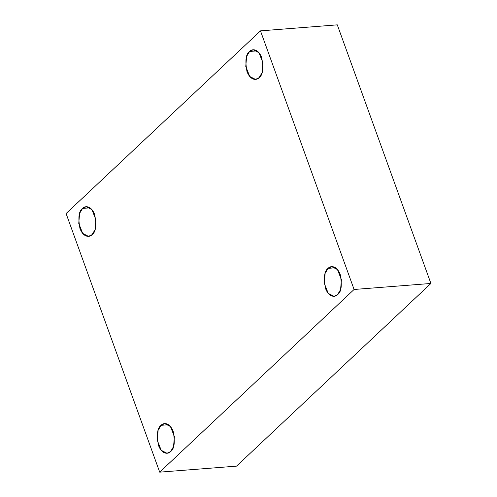 <?xml version="1.0" encoding="UTF-8"?>
<svg xmlns="http://www.w3.org/2000/svg" width="497" height="497" viewBox="0 0 497 497"><rect width="100%" height="100%" fill="white"/><g stroke="black" fill="none" stroke-linecap="round" stroke-linejoin="round"><path stroke-width="0.75" d="M259.086 77.694L262.049 72.736L262.913 62.74L258.949 52.682L253.178 49.756L249.593 51.458L256.992 50.88L249.593 51.458C251.557 48.905 258.092 48.035 261.708 57.652C263.714 68.487 262.845 75.165 259.086 77.694C257.123 80.247 250.587 81.117 246.972 71.5C244.965 60.665 245.835 53.987 249.593 51.458L246.63 56.416L245.767 66.418L249.73 76.47L255.501 79.396L259.086 77.694M92.069 234.659L95.033 229.695L95.89 219.699L91.933 209.647L86.161 206.721L82.57 208.417L89.969 207.839L82.57 208.417C84.533 205.864 91.075 205 94.691 214.611C96.698 225.445 95.822 232.13 92.069 234.659C90.106 237.212 83.571 238.075 79.955 228.465C77.942 217.63 78.818 210.945 82.57 208.417L79.607 213.381L78.75 223.377L82.707 233.428L88.478 236.355L92.069 234.659M170.583 451.556L173.546 446.592L174.41 436.596L170.446 426.544L164.675 423.618L161.09 425.314L168.489 424.736L161.09 425.314C163.053 422.761 169.589 421.897 173.204 431.508C175.211 442.342 174.341 449.027 170.583 451.556C168.62 454.109 162.084 454.972 158.468 445.362C156.462 434.527 157.332 427.842 161.09 425.314L158.127 430.278L157.263 440.274L161.227 450.325L166.998 453.252L170.583 451.556M337.606 294.591L340.569 289.633L341.427 279.637L337.469 269.579L331.698 266.653L328.107 268.355L335.506 267.777L328.107 268.355C330.07 265.802 336.612 264.932 340.221 274.549C342.234 285.384 341.358 292.062 337.606 294.591C335.643 297.144 329.101 298.014 325.485 288.397C323.479 277.562 324.355 270.884 328.107 268.355L325.144 273.313L324.286 283.315L328.244 293.367L334.015 296.293L337.606 294.591M354.088 289.478L159.705 472.15L236.529 466.136L430.911 283.464L354.088 289.478L430.911 283.464L337.295 24.85L260.471 30.864L337.295 24.85L430.911 283.464L236.529 466.136L159.705 472.15L66.089 213.536L260.471 30.864L354.088 289.478L260.471 30.864L66.089 213.536L159.705 472.15L354.088 289.478"/></g></svg>
